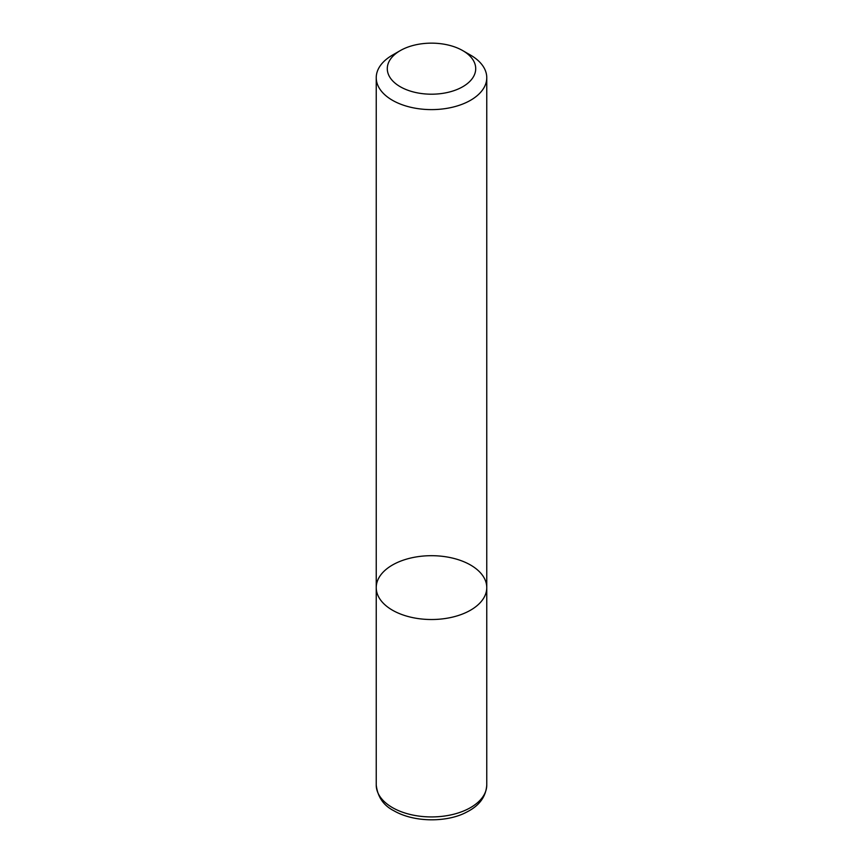 <?xml version="1.0" encoding="UTF-8"?>
<svg xmlns="http://www.w3.org/2000/svg" width="863" height="863" viewBox="0 0 863 863"><rect width="100%" height="100%" fill="white"/><g stroke="black" fill="none" stroke-linecap="round" stroke-linejoin="round"><path stroke-width="1.29" d="M376.236 785.028A55.264 31.909 -0 0 0 392.417 807.585A55.264 31.909 -0 0 0 452.654 814.499A55.264 31.909 -0 0 0 486.764 785.028C485.934 796.797 479.235 805.815 466.689 812.083C448.275 822.169 415.081 823.043 393.852 810.745C383.506 805.492 377.638 796.916 376.236 785.028L376.236 587.606A55.264 31.909 -0 0 0 431.5 619.515A55.264 31.909 -0 0 0 486.764 587.606A55.264 31.909 -0 0 0 452.654 558.124A55.264 31.909 -0 0 0 392.417 565.038A55.264 31.909 -0 0 0 376.236 587.606A55.264 31.909 -0 0 0 431.5 619.515A55.264 31.909 -0 0 0 486.764 587.606L486.764 77.702A55.264 31.909 -0 0 0 470.583 55.135L462.762 50.626A44.207 25.523 -0 0 0 400.238 50.626L400.238 50.626A44.207 25.523 -0 0 0 400.238 86.721A44.207 25.523 -0 0 0 462.762 86.721A44.207 25.523 -0 0 0 462.762 50.626M392.417 55.135L400.238 50.626L392.417 55.135A55.264 31.909 -0 0 0 376.236 77.702A55.264 31.909 -0 0 0 431.5 109.612A55.264 31.909 -0 0 0 486.764 77.702M376.236 587.606L376.236 77.702M486.764 785.028L486.764 587.606"/></g></svg>
